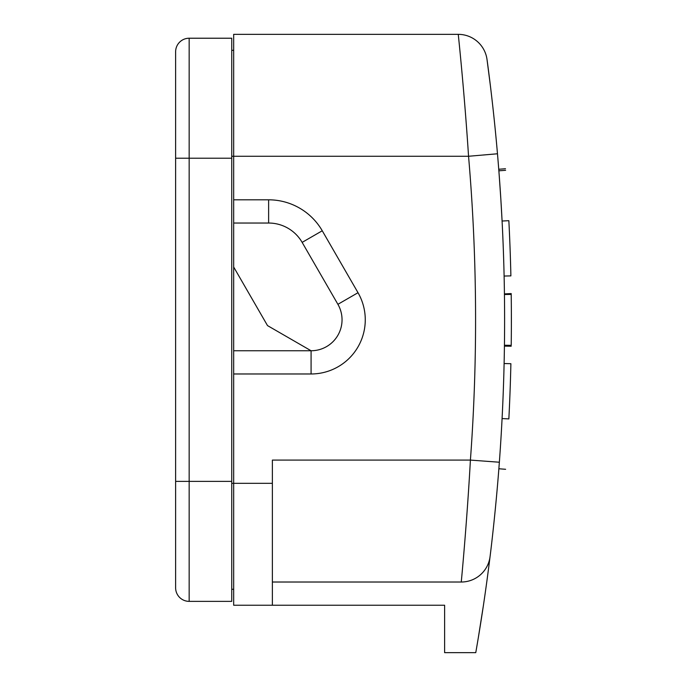 <?xml version="1.0" encoding="UTF-8"?>
<svg xmlns="http://www.w3.org/2000/svg" width="687" height="687" viewBox="0 0 687 687"><rect width="100%" height="100%" fill="white"/><g stroke="black" fill="none" stroke-linecap="round" stroke-linejoin="round"><path stroke-width="1.03" d="M233.674 589.274L231.742 589.274M233.674 50.314L231.742 50.314M502.085 418.563C497.972 485.134 497.972 485.134 502.085 418.563L508.852 418.907A1941.986 1941.986 0 0 0 510.888 363.698L504.112 363.543M511.24 296.612L511.205 293.804L511.214 294.422L504.438 294.508L504.43 293.899L511.205 293.581M478.246 638.137L483.442 605.238L478.246 638.137M483.442 605.238L482.909 608.776M504.438 345.243L504.43 346.128L504.438 345.243L511.214 345.329A1941.986 1941.986 0 0 0 511.214 294.422M504.61 318.588L504.602 317.437M504.095 275.47L504.112 276.045L510.888 275.891C509.196 221.738 509.196 221.738 510.888 275.891A1941.986 1941.986 0 0 0 508.852 220.682L502.085 221.025C497.938 154.386 497.938 154.386 502.085 221.025M502.06 220.604L500.875 199.711M500.814 198.749L499.14 174.472M499.87 184.537L500.565 194.816M499.157 174.721L499.08 173.588M505.495 168.736L498.745 169.26L498.865 170.823L505.615 170.299M499.106 173.983L499.303 176.576M499.707 182.192L499.775 183.128M499.887 184.743L499.964 185.851M500.479 193.451L500.651 196.147M500.814 198.715L500.78 198.105M500.66 196.233L500.583 195.056M490.604 87.412L487.014 59.477C486.928 58.67 493.214 103.763 497.474 153.776L468.551 156.267C464.326 91.01 458.135 33.079 458.255 34.35L233.674 34.35L233.674 199.814L268.626 199.814A61.924 61.924 0 0 1 322.255 230.772L358.013 292.705A54.187 54.187 0 0 1 311.082 373.977L233.674 373.977L233.674 483.322L231.742 483.322M499.355 462.231A1935.21 1935.21 0 0 0 497.474 153.776A1935.21 1935.21 0 0 1 499.355 462.231C495.696 512.365 489.994 557.372 490.071 556.539C489.994 557.355 495.705 512.287 499.355 462.231L470.406 460.092A1906.185 1906.185 0 0 0 468.551 156.267L231.742 156.267M461.26 582.018C461.123 583.503 466.774 525.478 470.406 460.092L272.378 460.092L272.378 605.238L444.618 605.238L444.618 652.65L475.765 652.65A1935.21 1935.21 0 0 0 490.071 556.539A29.026 29.026 0 0 1 461.26 582.018L272.378 582.018M499.123 174.163L499.921 185.207M499.93 185.353L500.265 190.265M500.265 190.29L500.342 191.424M511.368 312.989L511.368 325.286M511.343 308.094L511.326 305.698M504.602 315.702L504.593 311.795M504.584 310.859L504.559 306.608M508.852 418.907C504.73 485.649 504.73 485.649 508.852 418.907C504.73 485.649 504.73 485.649 508.852 418.907M510.888 363.698C509.179 417.936 509.179 417.936 510.888 363.698M511.214 294.319L511.24 296.518M511.24 296.767L511.326 305.286M511.317 335.917L511.222 344.273M511.222 344.651L511.248 342.676M508.852 220.682C504.73 153.94 504.73 153.94 508.852 220.682C504.73 153.94 504.73 153.94 508.852 220.682M311.082 373.977L311.082 350.756L267.509 325.595L233.674 266.994L233.674 350.756L311.082 350.756A30.967 30.967 0 0 0 337.901 304.315L302.143 242.382A38.704 38.704 0 0 0 268.626 223.035L233.674 223.035L233.674 199.814M444.618 605.238L444.618 638.137M272.378 605.238L233.674 605.238L233.674 483.322L272.378 483.322M233.674 373.977L233.674 350.756M233.674 266.994L233.674 223.035M487.014 59.477A29.026 29.026 0 0 0 458.255 34.35A29.026 29.026 0 0 1 487.014 59.477M231.742 38.223L189.165 38.223L231.742 38.223L231.742 601.365L189.165 601.365A13.542 13.542 0 0 1 175.623 587.823L175.623 51.765A13.542 13.542 0 0 1 189.165 38.223L189.165 158.208L175.623 158.208M268.626 223.035L268.626 199.814M302.143 242.382L322.255 230.772M337.901 304.315L358.013 292.705M231.742 158.208L189.165 158.208L189.165 481.381L175.623 481.381M231.742 481.381L189.165 481.381L189.165 601.365M505.615 469.29L498.865 468.766M511.205 293.804L504.43 293.899M504.43 346.128L511.197 346.222"/></g></svg>

